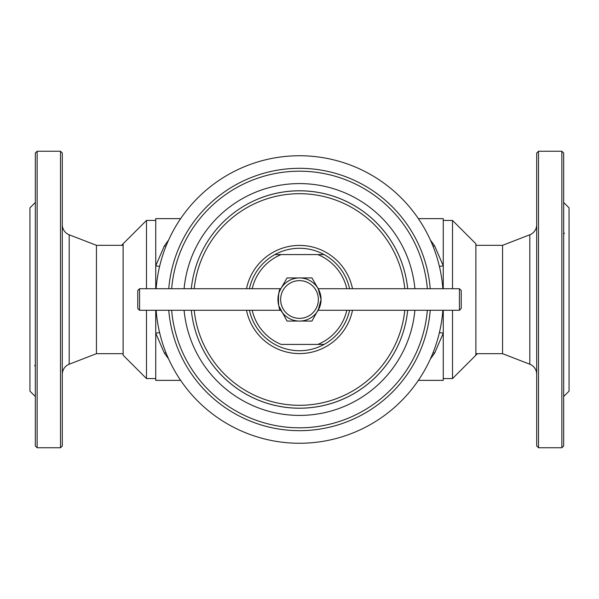 <?xml version="1.0" encoding="UTF-8"?>
<svg xmlns="http://www.w3.org/2000/svg" width="599" height="599" viewBox="0 0 599 599"><rect width="100%" height="100%" fill="white"/><g stroke="black" fill="none" stroke-linecap="round" stroke-linejoin="round"><path stroke-width="0.9" d="M563.659 227.478L563.659 234.464L564.318 233.176M561.862 151.248L563.659 153.044L563.659 445.956L561.862 447.752L538.501 447.752L536.704 445.956L536.704 153.044L538.501 151.248L561.862 151.248L561.862 447.752M536.704 374.278A10.782 10.782 0 0 0 529.816 364.222L502.561 353.68L475.883 353.68M536.704 224.722A10.782 10.782 0 0 1 529.816 234.778L529.816 364.222M475.883 245.32L502.561 245.32L529.816 234.778M563.659 202.462L569.05 207.853L569.05 391.147L563.659 396.538M563.659 364.536L563.659 371.522M502.561 245.32L502.561 353.68M538.501 151.248L538.501 447.752M35.341 371.522L35.341 364.536L34.682 365.824M37.138 447.752L35.341 445.956L35.341 153.044L37.138 151.248L60.499 151.248L62.296 153.044L62.296 445.956L60.499 447.752L37.138 447.752L37.138 151.248M62.296 224.722A10.782 10.782 0 0 0 69.184 234.778L96.439 245.32L123.117 245.32M62.296 374.278A10.782 10.782 0 0 1 69.184 364.222L69.184 234.778M123.117 353.68L96.439 353.68L69.184 364.222M35.341 396.538L29.95 391.147L29.95 207.853L35.341 202.462M35.341 234.464L35.341 227.478M96.439 353.68L96.439 245.32M60.499 447.752L60.499 151.248M414.905 288.718A115.907 115.907 0 0 0 184.095 288.718M184.095 310.282A115.907 115.907 0 0 0 414.905 310.282M191.321 310.282A108.718 108.718 0 0 0 341.108 399.945A108.718 108.718 0 0 1 299.5 408.219A108.718 108.718 0 0 0 407.679 310.282A108.718 108.718 0 0 1 191.321 310.282A108.718 108.718 0 0 0 299.5 408.219M349.704 420.693A131.181 131.181 0 0 1 168.761 310.282A131.181 131.181 0 0 0 349.704 420.693A131.181 131.181 0 0 0 430.239 310.282M430.239 288.718A131.181 131.181 0 0 0 249.296 178.307A131.181 131.181 0 0 0 168.761 288.718A131.181 131.181 0 0 1 249.296 178.307M257.892 199.055A108.718 108.718 0 0 1 407.679 288.718A108.718 108.718 0 0 0 191.321 288.718M279.052 306.359L287.048 321.064L311.952 321.064L319.671 307.13M320.203 293.48L318.174 288.718L311.952 277.936L287.048 277.936L280.826 288.718L139.567 288.718L139.567 310.282L280.826 310.282C277.637 310.986 277.651 288.014 280.826 288.718L279.329 291.87M477.403 353.68L475.883 355.2L475.883 243.793L452.515 220.432L443.26 220.432M475.876 299.5L475.876 243.793L475.868 299.5M475.883 355.207L452.515 378.568L452.515 310.282M146.485 310.282L146.485 378.568L123.124 355.214L123.124 299.5L123.117 355.207L123.117 243.793L146.485 220.432L146.485 288.718M123.124 299.5L123.124 243.793L123.124 299.5M155.74 378.568L146.485 378.568M155.74 220.432L146.485 220.432M443.26 310.282L443.26 380.365L418.364 380.365M430.389 240.042L434.612 245.86L443.26 265.761L443.26 218.635L418.364 218.635M180.636 380.365L155.74 380.365L155.74 310.282L155.74 333.239L164.388 353.14L168.611 358.958M180.636 218.635L155.74 218.635L155.74 265.761L164.388 245.86L168.611 240.042M452.515 378.568L443.26 378.568M439.396 266.405A14.376 5.818 164.5 0 0 443.26 265.761L443.26 288.718M452.515 288.718L452.515 220.432M439.396 332.595A14.376 5.818 -164.5 0 1 443.26 333.239L434.612 353.14L430.389 358.958M155.74 288.718L155.74 265.761L155.74 288.718M434.612 353.14A14.376 9 25.1 0 0 433.017 352.789M433.017 246.211A14.376 9 154.9 0 0 434.612 245.86M164.388 245.86A14.376 9 -154.9 0 0 165.983 246.211M159.604 266.405A14.376 5.818 15.5 0 1 155.74 265.761M159.604 332.595A14.376 5.818 -15.5 0 0 155.74 333.239M165.983 352.789A14.376 9 -25.1 0 0 164.388 353.14M249.431 310.282A51.215 51.215 0 0 0 274.911 344.425L274.896 344.425A51.222 51.222 0 0 0 324.104 344.425L324.089 344.425A51.215 51.215 0 0 0 349.569 310.282M252.194 310.282A48.519 48.519 0 0 0 281.171 344.425L317.829 344.425A48.519 48.519 0 0 0 346.806 310.282M249.431 288.718A51.215 51.215 0 0 1 274.911 254.575L324.104 254.575A51.222 51.222 0 0 0 274.896 254.575L281.171 254.575A48.519 48.519 0 0 0 252.194 288.718M346.806 288.718A48.519 48.519 0 0 0 317.829 254.575L324.104 254.575A51.215 51.215 0 0 1 349.569 288.718M324.089 344.425L317.829 344.425L324.089 344.425M139.567 310.282L137.77 308.485L137.77 290.515L139.567 288.718M299.5 318.368A18.869 18.869 0 0 0 318.368 299.5A18.869 18.869 0 0 0 299.5 280.632A18.869 18.869 0 0 0 280.632 299.5A18.869 18.869 0 0 0 299.5 318.368M299.5 321.064A21.564 21.564 0 0 0 321.064 299.5A21.564 21.564 0 0 0 299.5 277.936A21.564 21.564 0 0 0 277.936 299.5A21.564 21.564 0 0 0 299.5 321.064M319.941 306.359L320.203 305.527M320.675 303.596L320.959 301.634M321.064 299.493L321.034 298.422M320.959 297.344L320.652 295.314M459.433 288.718L459.433 310.282L461.23 308.485L461.23 290.515L459.433 288.718L318.174 288.718L321.064 299.41M321.064 299.56L318.174 310.282L459.433 310.282M278.797 293.48L278.348 295.322M278.041 297.351L277.966 298.422M277.936 299.56L278.041 301.634M278.348 303.686L278.782 305.483M442.856 310.282A143.76 143.76 0 0 1 299.5 443.26A143.76 143.76 0 0 1 156.144 310.282M156.144 288.718A143.76 143.76 0 0 1 299.5 155.74A143.76 143.76 0 0 1 442.856 288.718M371.178 174.886L370.384 174.429M371.582 423.882L372.368 423.426M171.651 310.282A128.306 128.306 0 0 0 348.603 418.042A128.306 128.306 0 0 0 427.349 310.282M427.349 288.718A128.306 128.306 0 0 0 250.397 180.958A128.306 128.306 0 0 0 171.651 288.718M404.789 288.718A105.843 105.843 0 0 0 194.211 288.718M246.496 310.282A54.09 54.09 0 0 0 352.504 310.282M352.504 288.718A54.09 54.09 0 0 0 246.496 288.718M194.211 310.282A105.843 105.843 0 0 0 404.789 310.282M121.597 245.32L123.117 243.8"/></g></svg>
